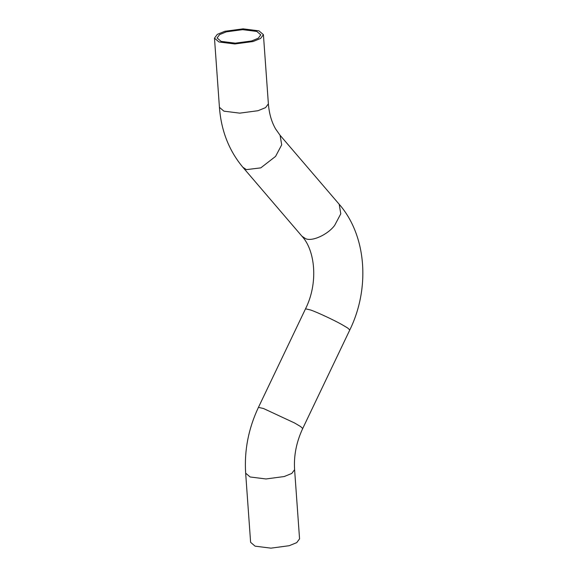 <?xml version="1.0" encoding="UTF-8"?>
<svg xmlns="http://www.w3.org/2000/svg" width="577" height="577" viewBox="0 0 577 577"><rect width="100%" height="100%" fill="white"/><g stroke="black" fill="none" stroke-linecap="round" stroke-linejoin="round"><path stroke-width="0.87" d="M289.207 545.712L270.938 548.15L255.092 546.159L250.613 542.344L245.658 473.162L250.137 476.977L265.975 478.968L284.252 476.53L291.774 473.45L294.602 469.656L299.557 538.839L296.729 542.632L289.207 545.712M251.558 40.981L235.243 43.16L221.099 41.378L217.096 37.974L219.621 34.584L226.335 31.836L242.65 29.658L256.794 31.432L260.797 34.844L258.272 38.233L251.558 40.981M253.065 41.53L234.796 43.967L218.957 41.977L214.478 38.161L217.298 34.368L224.828 31.288L243.097 28.85L258.936 30.841L263.415 34.656L260.595 38.45L253.065 41.53M302.716 428.509L300.624 426.569L294.703 423.049L263.516 408.523L258.446 407.355L305.529 308.81L310.599 309.986C316.823 312.099 333.975 320.084 341.786 324.512L347.707 328.024L349.799 329.965L302.716 428.509C296.39 442.069 293.686 455.787 294.602 469.656M305.529 308.81C318.562 282.91 315.143 250.259 301.93 236.195L305.478 238.589C311.796 241.943 327.851 234.666 334.674 225.355L340.791 213.8L339.189 204.265L280.097 135.306L275.662 129.024C271.616 122.115 269.185 113.719 268.377 103.838L263.415 34.656M301.93 236.195L242.838 167.229L246.386 169.624L260.79 167.871L275.582 156.389L281.699 144.841L280.097 135.306M242.838 167.229C228.968 150.59 221.164 130.626 219.433 107.344L223.912 111.159L239.751 113.15L258.027 110.712L265.55 107.632L268.377 103.838M258.446 407.355C248.456 428.523 244.194 450.464 245.658 473.162M349.799 329.965C370.16 288.392 366.741 235.755 339.189 204.265M219.433 107.344L214.478 38.161"/></g></svg>
